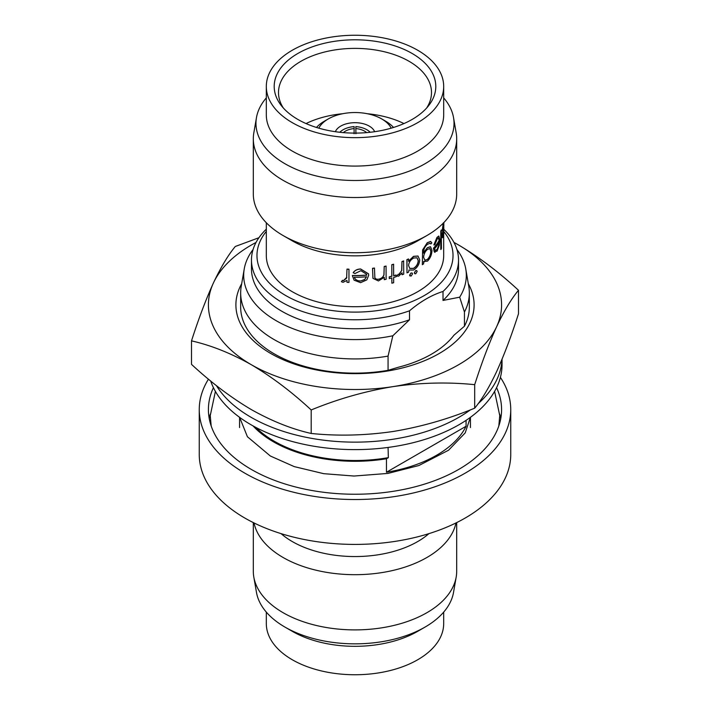 <?xml version="1.0" encoding="UTF-8"?>
<svg xmlns="http://www.w3.org/2000/svg" width="710" height="710" viewBox="0 0 710 710"><rect width="100%" height="100%" fill="white"/><g stroke="black" fill="none" stroke-linecap="round" stroke-linejoin="round"><path stroke-width="1.06" d="M501.997 359.313A147.041 84.898 180 0 1 478.229 403.564M470.384 409.865A147.041 84.898 180 0 1 251.029 417.276A147.041 84.898 180 0 1 216.408 385.61M210.684 381.004A147.041 84.898 0 0 0 251.029 424.757A147.041 84.898 0 0 0 411.267 443.155A147.041 84.898 0 0 0 502.041 364.727L502.041 359.207M339.824 132.273A20.155 12.052 -178.1 0 1 343.116 129.761A20.155 12.052 -178.1 0 1 354.157 126.611L354.059 133.737M343.32 132.619A16.951 10.135 -178.1 0 1 345.38 131.164A16.951 10.135 -178.1 0 1 354.157 128.563M391.201 128.164A37.745 21.788 0 0 0 381.687 118.916L385.574 121.162A43.239 24.965 0 0 1 393.517 127.463M374.64 131.705A20.155 11.635 0 0 0 369.253 126.105A20.155 11.635 0 0 0 349.444 123.141A20.155 11.635 0 0 0 335.36 131.705M456.69 522.596L456.69 571.186A101.69 58.708 180 0 1 456.193 577.017L453.539 592.353A99.027 57.173 180 0 1 425.024 627.099A99.027 57.173 180 0 1 284.976 627.099L284.976 627.099A99.027 57.173 180 0 1 256.461 592.353L253.807 577.017A101.69 58.708 180 0 1 253.31 571.186L253.31 522.596M456.193 577.017A101.69 58.708 180 0 1 389.195 626.477A101.69 58.708 180 0 1 283.095 612.694A101.69 58.708 180 0 1 253.807 577.017M428.938 533.627A88.688 51.2 180 0 1 292.289 541.561A88.688 51.2 180 0 1 281.062 533.627M455.971 522.951A101.69 58.708 180 0 1 388.255 571.461A101.69 58.708 180 0 1 283.095 557.492A101.69 58.708 180 0 1 254.029 522.951M425.024 627.099L417.711 631.323A88.688 51.2 180 0 1 292.289 631.323L284.976 627.099L292.289 631.323M443.688 612.118L443.688 623.549A88.688 51.2 180 0 1 388.938 670.852A88.688 51.2 180 0 1 292.289 659.75A88.688 51.2 180 0 1 266.312 623.549L266.312 612.118M258.937 237.726L235.312 246.468C228.158 255.032 220.863 267.2 213.408 282.979C205.944 299.354 198.64 318.648 191.505 340.862C211.136 345.335 231.078 353.287 251.349 364.727C271.868 376.886 291.81 391.964 311.193 409.963C337.88 398.984 365.135 391.21 392.941 386.63A146.588 84.632 0 0 0 458.651 364.727A146.588 84.632 0 0 0 496.592 326.786C504.056 310.98 511.36 298.812 518.495 290.283C499.112 272.276 479.17 257.197 458.651 245.039A146.588 84.632 0 0 0 453.965 242.447M256.035 242.447A146.588 84.632 0 0 0 213.408 282.979A146.588 84.632 0 0 0 251.349 364.727A146.588 84.632 0 0 0 392.941 386.63C420.808 382.601 448.063 381.953 474.688 384.669C481.841 362.411 489.137 343.116 496.592 326.786A146.588 84.632 0 0 0 458.651 245.039L453.93 242.385M464.447 326.218L464.447 312.01A114.337 66.012 0 0 0 469.337 292.911L469.337 307.128A114.337 66.012 180 0 1 464.447 326.218L453.93 335.235A108.106 62.418 0 0 1 431.44 354.201A108.106 62.418 0 0 1 398.594 367.177L388.068 370.318A114.337 66.012 180 0 1 274.149 353.802A114.337 66.012 180 0 1 240.663 307.128L240.663 292.911A114.337 66.012 0 0 0 274.149 339.593A114.337 66.012 0 0 0 388.068 356.101L392.843 335.768L409.501 319.793L409.501 310.811C420.684 301.386 431.849 294.934 443.013 291.464A103.527 59.773 0 0 0 458.527 260.002A103.527 59.773 0 0 0 443.848 229.321M241.684 283.707A119.102 68.763 0 0 0 292.831 363.529A119.102 68.763 0 0 0 439.215 353.5A119.102 68.763 0 0 0 468.316 283.707M253.088 249.485A111.31 64.264 0 0 0 244.24 268.948A111.31 64.264 0 0 0 276.296 320.769A111.31 64.264 0 0 0 392.843 335.768M244.24 268.948L241.231 286.352A114.337 66.012 0 0 0 240.663 292.911M266.312 231.398A98.024 56.596 0 0 0 285.686 295.529A98.024 56.596 0 0 0 411.267 301.856A98.024 56.596 0 0 0 443.803 231.549M266.312 229.161A103.527 59.773 0 0 0 251.473 260.002A103.527 59.773 0 0 0 281.799 302.265A103.527 59.773 0 0 0 409.501 310.811M443.013 291.464L443.013 300.445A103.527 59.773 0 0 0 458.527 268.975L458.527 260.002M251.473 260.002L251.473 268.975A103.527 59.773 0 0 0 281.799 311.237A103.527 59.773 0 0 0 409.501 319.793M274.22 441.212A114.15 65.906 0 0 0 274.282 441.247A114.15 65.906 0 0 0 388.343 457.675L388.068 447.442M466.071 426.266L386.453 472.239A115.437 66.642 0 0 0 466.071 426.266L466.071 420.355M386.453 472.239L386.453 458.766L388.343 457.675M253.044 425.893A115.437 66.642 0 0 0 273.377 441.771A115.437 66.642 0 0 0 386.453 458.766M213.426 387.669A146.588 84.632 0 0 0 208.412 409.608A146.588 84.632 0 0 0 251.349 469.452A146.588 84.632 0 0 0 411.099 487.797A146.588 84.632 0 0 0 501.588 409.608A146.588 84.632 0 0 0 496.574 387.669M210.266 414.161A146.588 84.632 0 0 0 209.246 418.58M208.456 379.158A155.747 89.921 0 0 0 199.253 409.608L199.253 454.489A155.747 89.921 0 0 0 244.87 518.069A155.747 89.921 0 0 0 414.604 537.568A155.747 89.921 0 0 0 510.747 454.489L510.747 409.608A155.747 89.921 0 0 0 500.399 377.383M199.253 409.608A155.747 89.921 0 0 0 244.87 473.188A155.747 89.921 0 0 0 414.604 492.678A155.747 89.921 0 0 0 510.747 409.608M266.312 97.882A99.027 57.173 0 0 0 256.461 117.647A99.027 57.173 0 0 0 284.976 163.753A99.027 57.173 0 0 0 397.396 174.988A99.027 57.173 0 0 0 453.539 117.647A99.027 57.173 0 0 0 443.688 97.882M256.461 117.647L253.807 132.983A101.69 58.708 0 0 0 253.31 138.814A101.69 58.708 0 0 0 283.095 180.331A101.69 58.708 0 0 0 393.917 193.058A101.69 58.708 0 0 0 456.69 138.814A101.69 58.708 0 0 0 456.193 132.983L453.539 117.647M297.863 53.463A80.807 46.656 180 0 1 400.822 48.031A80.807 46.656 180 0 1 428.76 105.497A80.807 46.656 180 0 1 412.137 119.44A80.807 46.656 180 0 1 281.24 105.497A80.807 46.656 180 0 1 297.863 53.463M283.361 108.035A76.502 44.162 180 0 1 278.506 92.992A76.502 44.162 180 0 1 300.907 61.317A76.502 44.162 180 0 1 384.634 51.83A76.502 44.162 180 0 1 431.494 92.992A76.502 44.162 180 0 1 426.639 108.035M341.377 281.71L342.451 280.406L343.454 280.716L346.631 278.098L346.986 269.205A88.865 51.306 0 0 0 348.956 269.294L348.956 282.42A88.865 51.306 0 0 1 346.986 282.323L346.986 280.397L343.081 282.305L341.377 281.71L342.477 280.299L343.48 280.619L346.791 277.335M346.986 269.205L347.004 269.099A88.688 51.2 0 0 0 348.965 269.188L348.956 282.42M353.189 272.8C354.796 270.439 357.272 269.196 360.618 269.081L368.481 273.838L368.667 275.329L366.839 279.864L360.573 282.669L354.095 280.184L352.337 275.604A88.865 51.306 0 0 0 366.715 275.178L366.6 274.229L360.866 270.688L354.947 273.563L353.189 272.693C354.796 270.332 357.263 269.09 360.609 268.975L368.463 273.776M352.337 275.604L352.346 275.498A88.688 51.2 0 0 0 366.688 275.081L366.582 274.175M372.963 278.347L378.421 280.956L384.27 277.308L384.27 279.669L384.208 277.379M372.945 278.302L372.528 268.3A88.688 51.2 0 0 0 374.454 268.06L374.871 277.699M374.685 277.193C375.217 278.852 376.557 279.518 378.705 279.19C381.368 278.577 383.107 277.113 383.924 274.779L384.208 266.454A88.688 51.2 0 0 0 386.062 266.064L386.125 279.287A88.865 51.306 0 0 1 384.27 279.669M389.284 278.568L389.213 276.856L389.284 278.568A88.865 51.306 0 0 0 391.867 277.912L391.867 283.201L391.796 277.93M389.213 276.856A88.688 51.2 0 0 0 391.796 276.208L391.796 264.697A88.688 51.2 0 0 0 393.58 264.209L393.659 275.817A88.865 51.306 0 0 0 396.18 275.081L396.1 274.992A88.688 51.2 0 0 1 393.659 275.702M397.183 276.172L398.044 274.38L397.094 276.075L398.683 276.137L402.064 272.817L402.064 274.752L401.966 272.995M398.044 274.38L398.922 274.326L401.665 270.563L401.966 261.537A88.688 51.2 0 0 0 403.626 260.925L403.733 274.131A88.865 51.306 0 0 1 402.064 274.752M409.989 276.004L409.581 275.152L411.019 272.995L412.12 273.03M414.764 273.714L414.338 272.853L415.687 270.634L416.69 270.608M408.96 270.057L408.578 272.161A88.865 51.306 0 0 1 406.99 272.844L406.99 259.718A88.865 51.306 0 0 0 408.578 259.043L408.578 261.315L413.673 256.416L418.012 256.061L419.708 259.869C419.406 264.271 417.382 267.652 413.628 270.013L408.916 270.022M406.99 272.844L406.883 259.638A88.688 51.2 0 0 0 408.463 258.955L408.578 259.043M408.463 261.227L413.548 256.337L417.942 256.026M422.592 249.938L422.352 264.697L422.592 249.938L427.234 242.749L430.606 241.427M422.734 250.009L427.385 242.811L430.686 241.453L431.84 242.962A88.865 51.306 0 0 1 430.828 243.947L430.011 243.237M423.488 253.15L427.385 247.692L430.446 246.707M424.269 261.954L423.621 261.564L423.621 263.827A88.865 51.306 0 0 1 422.352 264.697M434.005 244.986L437.129 237.468L438.842 236.057L439.88 239.829L439.312 245.225L437.111 251.074L434.422 251.899L433.615 248.243A88.865 51.306 0 0 0 439.277 240.601L438.496 237.965L437.227 238.951L434.795 244.835L433.845 244.941L436.961 237.433L438.753 236.048M435.008 252.352L434.254 251.846L433.455 248.198A88.688 51.2 0 0 0 439.099 240.575L438.407 237.957M440.786 249.494L440.786 231.078A88.688 51.2 0 0 0 441.265 229.978L441.442 248.411A88.865 51.306 0 0 1 440.963 249.521L440.786 249.494M443.856 222.576L443.422 236.572L442.543 237.699L442.223 234.14A88.865 51.306 0 0 0 443.821 225.886C443.856 223.091 443.732 222.612 443.448 224.44L442.206 230.821L443.244 222.958M442.365 237.681L442.046 234.123A88.688 51.2 0 0 0 443.643 225.886C443.679 223.091 443.555 222.603 443.271 224.431M443.688 234.273L443.688 255.511A88.688 51.2 180 0 1 388.938 302.815A88.688 51.2 180 0 1 292.289 291.712A88.688 51.2 180 0 1 266.312 255.511L266.312 222.754M253.31 138.814L253.31 194.025A101.69 58.708 0 0 0 283.095 235.534L292.289 240.85A88.688 51.2 0 0 0 417.711 240.85L426.905 235.534A101.69 58.708 0 0 0 456.69 194.025L456.69 138.814M292.289 240.85L283.095 235.534A101.69 58.708 0 0 0 426.905 235.534M266.312 86.451L266.312 114.878A88.688 51.2 0 0 0 292.289 151.088A88.688 51.2 0 0 0 388.938 162.182A88.688 51.2 0 0 0 443.688 114.878L443.688 86.451A88.688 51.2 0 0 0 417.711 50.25A88.688 51.2 0 0 0 321.062 39.148A88.688 51.2 0 0 0 266.312 86.451A88.688 51.2 0 0 0 292.289 122.661A88.688 51.2 0 0 0 388.938 133.755A88.688 51.2 0 0 0 443.688 86.451M403.963 123.567A75.367 43.514 0 0 0 367.239 113.715M342.761 113.715A75.367 43.514 0 0 0 306.037 123.567M255.946 427.464A114.337 66.012 0 0 0 274.149 441.176A114.337 66.012 0 0 0 388.068 457.684M469.337 292.911A114.337 66.012 0 0 0 468.769 286.352L465.76 268.948A111.31 64.264 0 0 0 456.912 249.485M388.068 370.318L388.068 356.101M464.447 312.01L459.681 297.179A111.31 64.264 0 0 0 465.76 268.948M443.013 300.445L459.681 297.179M443.741 233.341L443.688 235.179M443.856 233.341A88.865 51.306 0 0 0 443.794 232.09M442.383 230.839L443.43 222.967M443.714 223.322L443.448 224.44M443.732 231.407L443.821 227.617A88.865 51.306 0 0 1 442.578 234.628C442.765 236.643 443.04 236.776 443.413 235.019L443.599 229.907M442.933 236.252L443.555 231.398M442.845 236.199L443.235 235.01M440.963 249.521L440.786 231.078M440.963 231.105A88.865 51.306 0 0 0 441.442 230.005M434.928 252.325L434.254 251.846M438.576 246.059L439.206 242.332A88.865 51.306 0 0 1 434.52 248.837L435.416 250.559L437.076 249.521L438.576 246.059L439.037 242.296M437.076 249.521L438.407 246.024M435.328 250.532L436.907 249.476M430.828 243.947L430.091 243.264L427.491 244.329C424.908 246.37 423.621 249.112 423.621 252.538L427.385 247.692M427.526 247.755L430.526 246.734L431.982 250.346C431.804 254.704 430.313 258.307 427.491 261.129L423.621 261.529L424.207 261.919M427.473 249.414C425.121 251.402 423.843 254.038 423.621 257.339L424.855 260.25L427.402 259.594C429.63 257.437 430.819 254.659 430.97 251.26L429.87 248.527L427.473 249.414M424.775 260.215L427.251 259.532C429.479 257.384 430.668 254.606 430.819 251.207L429.79 248.5M413.619 258.049C410.575 259.771 408.898 262.283 408.578 265.575L409.759 268.433L413.611 268.416C416.504 266.623 418.083 264.04 418.332 260.677L417.01 257.801L413.619 258.049M409.705 268.398L413.486 268.336C416.38 266.543 417.95 263.969 418.208 260.605L416.939 257.765M415.811 270.714L416.761 270.643L417.134 271.477L415.811 273.705L414.826 273.758L414.454 272.924L415.687 270.634M411.134 273.075L412.182 273.066L412.545 273.891L411.134 276.066L409.697 275.231L411.019 272.995M409.927 275.968L409.581 275.152M398.132 274.468L398.922 274.326M399.011 274.424L401.665 270.563M401.762 270.652L401.966 261.537M402.064 261.626A88.865 51.306 0 0 0 403.733 261.014M389.284 276.953A88.865 51.306 0 0 0 391.867 276.296L391.796 276.208M391.867 276.296L391.796 264.697M391.867 264.794A88.865 51.306 0 0 0 393.659 264.306M396.18 275.081L396.18 276.696A88.865 51.306 0 0 1 393.659 277.424L393.659 282.722A88.865 51.306 0 0 1 391.867 283.201M372.981 278.4L372.528 268.3M372.564 268.407A88.865 51.306 0 0 0 374.498 268.167M374.72 277.291C375.262 278.95 376.602 279.616 378.749 279.287L378.705 279.19M378.749 279.287C381.421 278.684 383.16 277.211 383.977 274.877L383.924 274.779M383.977 274.877L384.208 266.454M384.27 266.552A88.865 51.306 0 0 0 386.125 266.161M364.603 279.625L366.511 276.811A88.865 51.306 0 0 1 354.317 277.237C355.195 279.767 357.245 281.045 360.476 281.053L364.603 279.625L366.484 276.705M360.476 281.053L364.585 279.518M354.317 277.131C355.195 279.669 357.236 280.938 360.458 280.947M346.782 277.397L346.649 277.992M500.754 418.58A146.588 84.632 0 0 0 499.733 414.161M518.495 290.283L518.495 313.784C511.342 336.034 504.038 355.337 496.592 371.667C489.119 387.474 481.824 399.641 474.688 408.17C447.992 419.148 420.746 426.932 392.941 431.511C365.064 435.532 337.818 436.188 311.193 433.464C291.81 429.089 271.868 421.136 251.349 409.608C231.078 397.635 211.136 382.557 191.505 364.363L191.505 340.862M474.688 408.17L474.688 384.669M311.193 433.464L311.193 409.963M385.574 121.162L381.687 118.916A37.745 21.788 0 0 0 328.313 118.916L324.426 121.162A43.239 24.965 0 0 0 316.483 127.463M328.313 118.916A37.745 21.788 0 0 0 318.799 128.164M355.941 133.737L355.843 128.563A16.951 10.135 178.1 0 1 366.68 132.619M355.843 128.563L355.843 126.611A20.155 12.052 178.1 0 1 370.176 132.273M211.181 425.956L210.249 415.59L215.405 391.396M494.595 391.396L499.751 415.59L498.819 425.956M470.384 417.347L465.201 432.896L448.578 450.211L418.882 465.529L387.935 473.419L354.015 476.037L323.724 473.676L294.215 466.603L270.341 456.006L247.417 436.739L239.616 417.347M470.437 427.562L470.437 417.311M239.563 427.562L239.563 417.311"/></g></svg>
